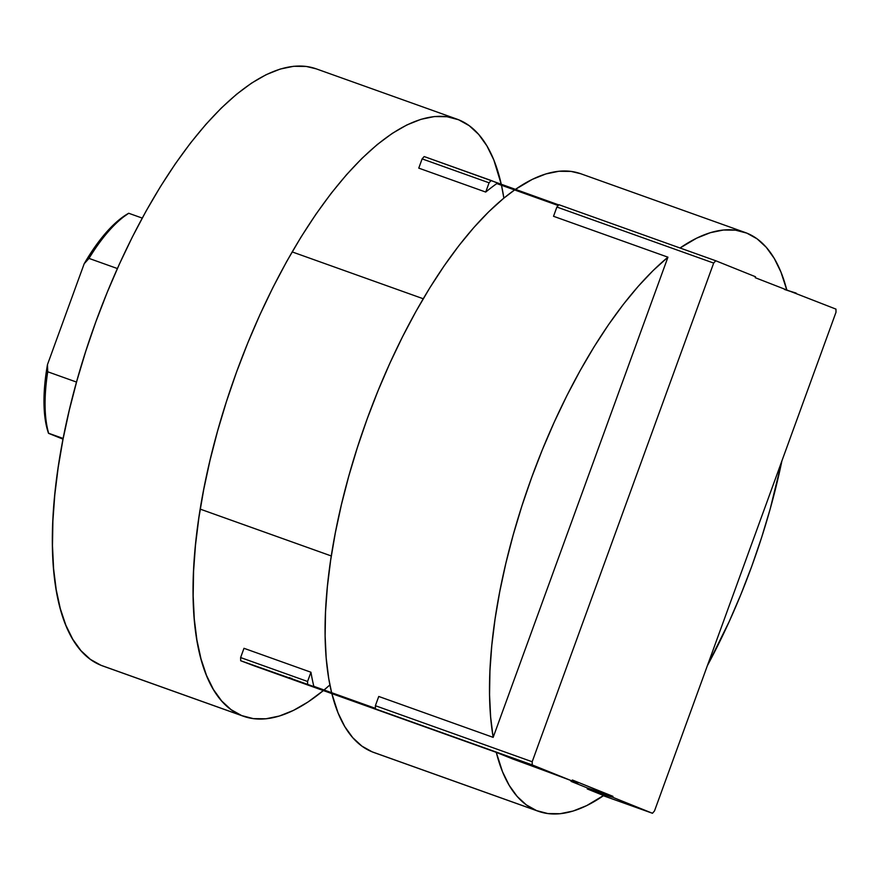 <?xml version="1.0" encoding="UTF-8"?>
<svg xmlns="http://www.w3.org/2000/svg" width="880" height="880" viewBox="0 0 880 880"><rect width="100%" height="100%" fill="white"/><g stroke="black" fill="none" stroke-linecap="round" stroke-linejoin="round"><path stroke-width="1.32" d="M572.077 780.813A78.881 1.1 20 0 1 572.209 780.868L577.786 783.365L571.01 781.363L571.274 780.637L571.01 781.363L587.565 788.029L571.01 781.363A78.881 1.1 20 0 0 577.797 783.354A78.881 1.1 20 0 0 572.209 780.868L572.077 780.813M485.716 192.06L418.759 168.124L422.125 158.884L489.082 182.809L485.716 192.06A307.307 118.58 -70.3 0 1 496.815 183.579L558.217 205.524L496.815 183.579L497.068 182.875L491.128 180.488L424.171 156.552L558.756 204.919L497.068 182.875L496.815 183.579A307.307 118.58 109.7 0 0 485.716 192.06L489.082 182.809L491.128 180.488L489.082 182.809L422.125 158.884L424.171 156.552L422.125 158.884L418.759 168.124L485.716 192.06M243.991 648.307L310.948 672.232L307.582 681.483L240.625 657.558L243.991 648.307L310.948 672.232A307.307 118.58 109.7 0 0 313.83 686.334A307.307 118.58 -70.3 0 1 310.948 672.232L307.582 681.483L307.626 684.651L532.224 764.918L572.033 780.934L496.276 752.356L240.669 660.726L307.626 684.651L307.582 681.483L240.625 657.558L243.991 648.307M291.632 679.228L496.276 752.356L512.688 758.956A117.073 1.639 20 0 1 572.033 780.934L572.374 780.01L612.975 796.345L587.565 788.029L587.235 788.942L587.565 788.029A117.073 1.639 -160 0 0 612.975 796.345L612.645 797.258L652.454 813.274L654.5 810.942L836 312.279L835.956 309.111L755.205 277.684L755.535 276.76L715.726 260.755L713.68 263.076L532.18 761.75L532.224 764.918L572.033 780.934L572.374 780.01L612.975 796.345L612.645 797.258A117.073 1.639 20 0 1 587.235 788.942L603.647 795.553L587.235 788.942L612.645 797.258L652.454 813.274L654.5 810.942L836 312.279L835.956 309.111L755.205 277.684L755.535 276.76L715.726 260.755L558.932 204.721L556.886 207.042L553.52 216.293L667.942 257.18L493.163 737.363L378.752 696.465L493.163 737.363L667.942 257.18L553.52 216.293L556.886 207.042L713.68 263.076L532.18 761.75L375.386 705.716L375.43 708.884L381.37 711.271L313.566 687.038L313.83 686.334L375.419 708.345L240.669 660.726L240.625 657.558L240.669 660.726L254.177 665.841A307.307 118.58 -70.3 0 1 254.166 665.775A307.307 118.58 -70.3 0 0 254.177 665.841L265.969 670.054A307.307 118.58 -70.3 0 1 265.947 669.977A307.307 118.58 -70.3 0 0 265.969 670.054L290.048 678.656L289.927 677.545M796.147 293.095L784.476 289.454A117.073 1.639 -160 0 0 796.147 293.095M375.386 705.716L378.752 696.465L375.386 705.716L532.18 761.75L532.224 764.918L375.43 708.884L375.386 705.716M652.454 813.274L603.372 795.74L652.454 813.274M292.633 679.525L289.3 678.326M713.68 263.076L556.886 207.042L558.932 204.721L715.726 260.755L713.68 263.076M316.239 68.849L306.24 66.44L293.656 66.286L280.258 69.047L266.178 74.668L251.559 83.116L236.522 94.303L221.232 108.119L205.821 124.432L190.454 143.088L175.263 163.9L160.413 186.67L146.025 211.178L132.253 237.193L119.218 264.462L107.063 292.732L95.887 321.706L85.8 351.131L76.912 380.71L69.3 410.157L63.03 439.197L58.179 467.544L54.78 494.923L52.877 521.081L52.481 545.754L53.592 568.711L56.21 589.721L60.291 608.597L65.824 625.152L72.732 639.221L80.96 650.672L90.42 659.406L101.035 665.313A317.064 122.342 109.7 0 0 102.762 665.973L243.452 716.254A317.064 122.342 -70.3 0 1 241.725 715.594L101.035 665.313L241.725 715.594A317.064 122.342 -70.3 0 1 235.763 374.242A317.064 122.342 -70.3 0 1 456.863 119.097A317.064 122.342 -70.3 0 1 458.59 119.757A317.064 122.342 -70.3 0 1 501.281 184.382L493.801 159.918L486.893 145.849L478.665 134.398L469.205 125.675L458.59 119.757L446.941 116.71L434.346 116.567L420.948 119.328L406.868 124.949L392.249 133.397L377.212 144.584L361.922 158.4L346.522 174.713L331.144 193.358L315.964 214.17L301.103 236.951L286.715 261.459L272.943 287.474L259.908 314.743L247.753 343.013L236.577 371.987L226.49 401.412L217.602 430.991L209.99 460.438L203.731 489.478L198.869 517.825L195.481 545.204L193.567 571.351L193.171 596.024L194.282 618.981L196.9 640.002L200.992 658.878L206.514 675.433L213.422 689.502L221.65 700.953L231.11 709.676L241.725 715.594L253.385 718.641L265.969 718.784L279.367 716.023L293.447 710.402L308.077 701.954L323.356 690.558A317.064 122.342 -70.3 0 1 243.452 716.254M501.479 185.251A317.064 122.342 -70.3 0 1 503.866 198.132L501.479 185.251M329.901 684.915A317.064 122.342 -70.3 0 1 324.049 689.986L329.901 684.915M456.863 119.097L316.173 68.827A317.064 122.342 109.7 0 0 95.062 323.961A317.064 122.342 109.7 0 0 101.035 665.313M331.298 555.962L200.222 509.124L331.298 555.962M604.659 794.838L586.74 805.585L573.1 811.041L560.109 813.714L547.91 813.571L536.613 810.623L372.196 751.861A307.307 118.58 109.7 0 0 373.868 752.499L538.296 811.261A307.307 118.58 -70.3 0 1 536.613 810.623A307.307 118.58 -70.3 0 1 496.276 752.356L502.491 771.694L509.19 785.334L517.154 796.433L526.328 804.892L536.613 810.623L372.196 751.861L361.911 746.13L352.737 737.671L344.762 726.572L338.063 712.932L331.848 693.594A307.307 118.58 109.7 0 0 372.196 751.861M745.129 232.485A307.307 118.58 -70.3 0 0 680.053 247.995L696.685 238.15L710.325 232.694L723.316 230.032L735.515 230.164L746.812 233.123A307.307 118.58 -70.3 0 1 786.863 290.246L780.934 272.041L774.246 258.401L766.271 247.302L757.097 238.843L746.812 233.123A307.307 118.58 -70.3 0 0 745.129 232.485L580.712 173.723A307.307 118.58 109.7 0 0 515.372 189.42L532.257 179.388L545.908 173.932L558.888 171.27L571.087 171.413L580.778 173.745M781.913 460.878A307.307 118.58 -70.3 0 1 707.377 665.665L729.179 621.632L740.971 594.242L751.806 566.148L761.574 537.636L770.187 508.97L781.913 460.878M603.647 795.553A307.307 118.58 -70.3 0 1 538.296 811.261M493.163 737.363A307.307 118.58 -70.3 0 1 667.942 257.18L653.114 270.567L638.187 286.374L623.282 304.458L608.564 324.632L594.165 346.698L580.228 370.458L566.874 395.67L554.246 422.103L542.454 449.493L531.63 477.587L521.851 506.099L513.238 534.776L505.857 563.31L499.785 591.459L495.077 618.937L491.788 645.469L489.94 670.824L489.555 694.738L490.633 716.98L493.163 737.352M514.613 189.948A307.307 118.58 109.7 0 0 367.202 418.825A307.307 118.58 109.7 0 0 331.628 692.692L328.746 678.59L326.205 658.229L325.127 635.976L325.523 612.062L327.371 586.707L330.66 560.175L335.368 532.697L341.44 504.559L348.81 476.014L357.434 447.348L367.202 418.825L378.037 390.742L389.818 363.341L402.446 336.919L415.8 311.696L429.748 287.936L444.147 265.87L458.865 245.696L473.759 227.623L488.697 211.805L503.514 198.418L514.613 189.948M128.722 213.268L142.23 218.086L128.722 213.268A131.703 50.82 109.7 0 0 89.001 258.401L117.381 268.543L89.001 258.401A131.703 50.82 -70.3 0 1 128.722 213.268L117.59 221.111L106.282 232.364L95.029 246.741L84.172 263.769L89.001 258.401L84.172 263.769L47.476 364.595L84.172 263.769A128.777 49.687 109.7 0 1 127.556 213.906L128.601 213.29M63.041 439.164L48.51 433.323L63.173 438.46L48.653 433.268A131.703 50.82 -70.3 0 1 47.729 371.778L47.476 364.595A128.777 49.687 109.7 0 0 48.51 433.323L45.265 419.804L44 403.491L44.748 384.89L47.476 364.595L47.729 371.778A131.703 50.82 109.7 0 0 48.653 433.268L63.041 439.164M76.527 382.074L47.729 371.778L76.527 382.074M291.742 678.249L291.423 679.118M331.298 555.973L200.222 509.135M423.225 298.749L292.149 251.9"/></g></svg>
